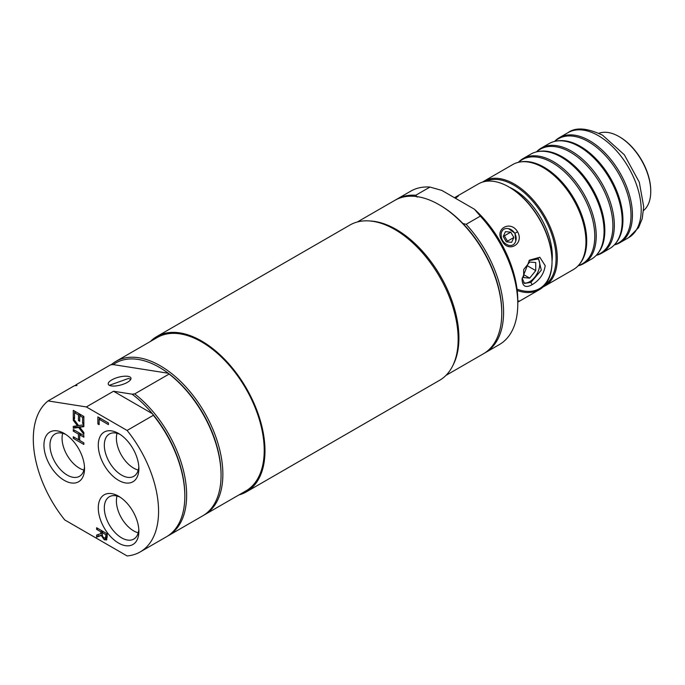 <?xml version="1.0" encoding="UTF-8"?>
<svg xmlns="http://www.w3.org/2000/svg" width="685" height="685" viewBox="0 0 685 685"><rect width="100%" height="100%" fill="white"/><g stroke="black" fill="none" stroke-linecap="round" stroke-linejoin="round"><path stroke-width="1.03" d="M238.979 494.904A89.649 51.76 -120 0 0 246.412 491.847A89.649 51.76 -120 0 0 246.412 388.326A89.649 51.76 -120 0 0 156.762 336.566A89.649 51.76 -120 0 0 150.4 341.472M204.524 514.795L245.872 490.922A88.579 51.144 -120 0 0 245.872 388.635A88.579 51.144 -120 0 0 157.293 337.491L115.936 361.372A88.579 51.144 60 0 1 204.524 412.516A88.579 51.144 60 0 1 204.524 514.795A88.579 51.144 60 0 1 203.608 515.3M246.412 491.847L439.599 380.303A89.649 51.76 -120 0 0 439.599 276.791A89.649 51.76 -120 0 0 349.949 225.031L156.762 336.566M169.118 374.044L134.705 393.909A88.579 51.144 60 0 1 183.717 471.622A88.579 51.144 60 0 1 168.296 535.713L202.709 515.839A88.579 51.144 -120 0 0 221.058 475.287A88.579 51.144 -120 0 0 169.118 374.044L168.27 373.248A87.303 50.399 -120 0 0 113.213 364.6L110.55 364.848L76.138 384.713L76.985 385.509L74.331 385.758L48.07 400.922A88.579 51.144 -120 0 0 64.775 519.958L127.093 555.937A88.579 51.144 -120 0 0 140.228 551.913A88.579 51.144 -120 0 0 127.093 430.454L86.353 406.933L48.07 400.922M113.213 364.6L168.27 373.248A87.303 50.399 60 0 1 221.058 474.243L221.058 475.287M111.184 364.78A88.579 51.144 60 0 1 115.936 361.372M168.296 535.713A88.579 51.144 60 0 1 167.38 536.218M74.956 385.698A88.579 51.144 60 0 1 76.138 384.713M140.228 551.913L166.489 536.757A88.579 51.144 -120 0 0 184.83 496.205A88.579 51.144 -120 0 0 153.354 415.29L152.395 413.697A87.303 50.399 -120 0 0 132.051 394.158L134.705 393.909M132.051 394.158L113.522 391.246L152.395 413.697A87.303 50.399 60 0 1 184.83 495.161L184.83 496.205M153.354 415.29L127.093 430.454M109.352 385.321L128.48 378.454L130.775 379.344M127.915 376.33A11.739 4.05 165.1 0 1 130.955 378.094A11.739 4.05 165.1 0 1 120.654 385.03A11.739 4.05 165.1 0 1 108.264 384.148A11.739 4.05 165.1 0 1 114.934 378.403A11.739 4.05 165.1 0 1 127.915 376.33M113.522 391.246L86.353 406.933M84.469 466.776A24.429 14.102 60 0 1 79.469 476.315A24.429 14.102 60 0 1 67.258 475.107A24.429 14.102 60 0 1 51.298 453.581A24.429 14.102 60 0 1 55.04 434.007A24.429 14.102 60 0 1 65.811 434.453M64.236 480.339A28.702 16.568 -120 0 0 84.529 468.617A28.702 16.568 -120 0 0 64.236 433.477A28.702 16.568 -120 0 0 43.943 445.19A28.702 16.568 -120 0 0 64.236 480.339M118.573 543.077A28.702 16.568 -120 0 0 138.867 531.363A28.702 16.568 -120 0 0 118.573 496.214A28.702 16.568 -120 0 0 98.28 507.928A28.702 16.568 -120 0 0 118.573 543.077M106.629 539.763L104.317 539.814L101.217 535.49L96.619 537.177L96.619 535.071L100.823 533.641L100.823 531.783L96.619 529.359L96.619 527.733L107.185 533.838L107.185 536.98L106.261 540.071M83.853 424.811L83.853 426.669L79.717 427.192L83.853 432.543L83.853 434.299L78.647 427.474L73.286 428.193L73.286 426.335L77.499 425.805L73.286 420.342L73.286 418.595L78.578 425.539L83.853 424.811M79.708 421.284L78.458 420.564L78.458 414.956L74.537 412.695L74.537 418.706L73.286 417.978L73.286 410.349L83.853 416.446L83.853 424.083L82.602 423.364L82.602 417.353L79.708 415.675L79.708 421.284M83.853 435.6L83.853 437.218L79.708 434.829L79.708 440.446L83.853 442.835L83.853 444.454L73.286 438.357L73.286 436.739L78.458 439.719L78.458 434.11L73.286 431.122L73.286 429.504L83.853 435.6M108.444 424.614L99.128 419.237L99.128 424.691L97.878 423.964L97.878 416.9L108.444 422.996L108.444 424.614M118.573 480.339A28.702 16.568 -120 0 0 138.867 468.617A28.702 16.568 -120 0 0 118.573 433.477A28.702 16.568 -120 0 0 98.28 445.19A28.702 16.568 -120 0 0 118.573 480.339M83.912 470.064A24.429 14.102 60 0 1 67.121 455.242A24.429 14.102 60 0 1 62.678 433.288M138.807 529.514A24.429 14.102 60 0 1 133.806 539.061A24.429 14.102 60 0 1 121.596 537.845A24.429 14.102 60 0 1 105.636 516.319A24.429 14.102 60 0 1 109.377 496.745A24.429 14.102 60 0 1 120.14 497.19M138.25 532.81A24.429 14.102 60 0 1 121.45 517.98A24.429 14.102 60 0 1 117.015 496.026M138.807 466.776A24.429 14.102 60 0 1 133.806 476.315A24.429 14.102 60 0 1 121.596 475.107A24.429 14.102 60 0 1 105.636 453.581A24.429 14.102 60 0 1 109.377 434.007A24.429 14.102 60 0 1 120.14 434.453M138.25 470.064A24.429 14.102 60 0 1 121.45 455.242A24.429 14.102 60 0 1 117.015 433.288M99.393 419.092L99.393 417.764M99.128 419.237L100.532 418.432M97.878 423.964L99.128 423.244M102.048 534.865L98.126 536.304L98.126 534.557M106.886 539.36L104.968 538.333M102.33 532.262L102.33 531.029M106.714 537.46L107.185 537.134M106.928 537.374L105.421 538.247L105.969 534.754L101.996 532.459L102.544 536.406L104.206 538.059L107.117 537.22M101.217 535.49L102.065 534.994M96.619 537.177L98.126 536.304M105.969 534.754L107.185 534.052M101.996 532.459L103.401 531.646M96.619 529.359L98.023 528.546M100.823 531.783L102.228 530.969M100.823 533.641L101.996 532.964M80.333 426.832L74.802 427.32L74.802 426.147M83.853 425.993L79.717 427.192M78.647 427.474L80.154 426.601M73.286 428.193L74.802 427.32M73.286 420.342L74.211 419.811M77.499 425.805L78.39 425.291M74.802 412.541L74.802 411.223M79.965 415.53L79.965 414.211M78.458 420.564L79.708 419.845M78.458 414.956L79.862 414.142M74.537 412.695L75.941 411.882M73.286 417.978L74.537 417.259M79.708 415.675L81.113 414.87M82.602 417.353L83.853 416.626M82.602 423.364L83.853 422.636M79.708 440.318L78.561 439.659M79.965 434.675L79.965 433.357M79.708 434.829L81.113 434.016M73.286 438.357L74.691 437.544M73.286 431.122L74.691 430.308M78.458 434.11L79.862 433.297M78.458 439.719L79.708 438.999M429.966 187.056A88.579 51.144 -120 0 0 410.854 191.106L396.666 199.292A88.579 51.144 60 0 1 415.778 195.242L429.966 187.056L441.894 190.447L474.44 209.242L480.322 216.126L466.134 224.312A88.579 51.144 60 0 1 485.245 352.715A88.579 51.144 60 0 1 484.329 353.229M485.245 352.715L499.433 344.529A88.579 51.144 -120 0 0 517.783 303.977L517.783 300.492A84.315 48.678 -120 0 0 474.44 209.242M452.956 365.319A88.579 51.144 -120 0 0 440.575 276.226A88.579 51.144 -120 0 0 369.609 220.955M517.783 303.977A88.579 51.144 -120 0 0 480.322 216.126M445.961 375.406L483.439 353.768A88.579 51.144 -120 0 0 501.78 313.216A88.579 51.144 -120 0 0 439.145 204.729L440.053 205.252A87.303 50.399 60 0 1 462.88 223.481L466.134 224.312M415.778 195.242L417.225 197.126M439.145 204.729A88.579 51.144 -120 0 0 394.86 200.337L357.382 221.974M395.776 199.832A88.579 51.144 60 0 1 396.666 199.292M462.88 223.481A87.303 50.399 60 0 1 501.78 312.172L501.78 313.216M650.75 191.483L650.75 190.781A43.968 25.388 -120 0 0 619.66 136.931L619.052 136.58A44.825 25.876 60 0 1 650.75 191.483A44.825 25.876 60 0 1 643.54 210.552M598.938 133.284A44.825 25.876 60 0 1 619.052 136.58M517.029 289.173A60.194 34.755 -120 0 0 552.042 261.362M552.042 261.713L552.042 261.019A60.194 34.755 -120 0 0 509.477 187.296L508.878 186.954A61.042 35.243 60 0 1 552.042 261.713A61.042 35.243 60 0 1 539.403 289.661A61.042 35.243 60 0 1 517.192 290.508M454.472 197.717L478.353 183.923A61.042 35.243 60 0 1 508.878 186.954M529.008 260.625L538.615 258.853L541.313 270.181L530.935 282.374L524.436 283.41L522.107 278.076M532.074 284.72C539.617 280.191 543.993 273.837 545.192 265.669L539.831 257.252L529.445 260.18L522.081 279C522.253 286.381 525.583 288.282 532.074 284.72L530.935 282.374M537.614 258.382A14.188 8.194 -60 0 1 536.877 274.043A14.188 8.194 -60 0 1 523.7 282.828M539.403 289.661L517.783 302.145L519.05 300.929L517.783 301.229M508.595 228.687L514.992 233.268L515.762 241.086C514.598 244.682 512.166 246.086 508.476 245.298C502.927 242.987 500.538 238.851 501.317 232.883M501.309 232.891C502.482 229.295 504.905 227.9 508.595 228.679A8.828 7.201 -120 0 1 515.762 241.094M517.569 231.778C510.462 219.594 493.996 229.09 502.071 240.726C508.099 253.536 524.573 244.014 517.569 231.778L514.992 233.268M455.448 198.282L458.428 195.919L454.557 197.768M523.871 269.282L529.702 262.03L535.738 262.569L535.738 270.618L526.902 265.515M535.738 270.618L529.702 278.127L523.665 274.642M529.702 278.127L523.665 277.588L523.665 269.881M503.561 235.768L504.365 235.837L507.448 241.18L507.106 241.908M513.853 237.481L511.618 242.327L506.301 241.839L503.227 236.496L505.453 231.65L510.77 232.147L513.853 237.481L507.448 241.18M510.77 232.147L504.365 235.837M579.33 264.401L580.144 263.382A60.134 34.721 -120 0 0 584.528 255.24A60.134 34.721 -120 0 0 586.72 240.949A60.134 34.721 -120 0 0 544.198 167.303A60.134 34.721 -120 0 0 530.729 162.054A60.134 34.721 -120 0 0 521.482 161.78L520.198 161.977A60.622 34.995 60 0 1 563.781 185.635A60.622 34.995 60 0 1 585.958 241.788A60.622 34.995 60 0 1 579.33 264.401A60.622 34.995 60 0 1 573.405 269.539L544.729 286.09A60.622 34.995 -120 0 0 557.282 258.339A60.622 34.995 -120 0 0 530.824 197.34A60.622 34.995 -120 0 0 484.107 181.097A60.622 34.995 -120 0 0 482.548 182.09M518.648 162.268A60.134 34.721 60 0 1 552.256 162.645A60.134 34.721 60 0 1 594.777 236.299A60.134 34.721 60 0 1 578.303 265.6M597.44 253.938L598.253 252.928A60.134 34.721 -120 0 0 602.637 244.785A60.134 34.721 -120 0 0 604.829 230.494A60.134 34.721 -120 0 0 562.308 156.848A60.134 34.721 -120 0 0 548.839 151.599A60.134 34.721 -120 0 0 539.592 151.325L538.307 151.522A60.622 34.995 60 0 1 581.89 175.18A60.622 34.995 60 0 1 604.067 231.333A60.622 34.995 60 0 1 597.44 253.938A60.622 34.995 60 0 1 591.515 259.076L583.663 263.614A60.622 34.995 -120 0 0 596.224 235.863A60.622 34.995 -120 0 0 569.757 174.855A60.622 34.995 -120 0 0 523.049 158.612A60.622 34.995 -120 0 0 518.357 162.336M536.757 151.813A60.134 34.721 60 0 1 570.365 152.19A60.134 34.721 60 0 1 612.887 225.844A60.134 34.721 60 0 1 596.412 255.137M615.558 243.483L616.363 242.473A60.134 34.721 -120 0 0 620.747 234.33A60.134 34.721 -120 0 0 622.939 220.039A60.134 34.721 -120 0 0 580.418 146.393A60.134 34.721 -120 0 0 566.949 141.144A60.134 34.721 -120 0 0 557.71 140.87L556.425 141.067A60.622 34.995 60 0 1 600.009 164.717A60.622 34.995 60 0 1 622.185 220.87A60.622 34.995 60 0 1 615.558 243.483A60.622 34.995 60 0 1 609.624 248.621L601.781 253.15A60.622 34.995 -120 0 0 614.334 225.408A60.622 34.995 -120 0 0 587.876 164.4A60.622 34.995 -120 0 0 541.159 148.157A60.622 34.995 -120 0 0 536.466 151.882M554.867 141.358A60.134 34.721 60 0 1 588.483 141.735A60.134 34.721 60 0 1 631.005 215.381A60.134 34.721 60 0 1 614.522 244.682M485.417 181.414A59.766 34.507 60 0 1 530.926 199.207A59.766 34.507 60 0 1 556.074 258.339A59.766 34.507 60 0 1 545.106 284.806M509.357 187.228A54.432 31.424 60 0 1 552.042 261.156M543.085 286.938A60.622 34.995 -120 0 0 544.729 286.09M614.317 244.905A60.622 34.995 -120 0 0 619.891 242.695A60.622 34.995 -120 0 0 632.443 214.944A60.622 34.995 -120 0 0 605.985 153.945A60.622 34.995 -120 0 0 559.268 137.702A60.622 34.995 -120 0 0 554.576 141.427M541.159 148.157L549.01 143.627A60.622 34.995 60 0 1 556.425 141.067M596.207 255.359A60.622 34.995 -120 0 0 601.781 253.15M523.049 158.612L530.901 154.082A60.622 34.995 60 0 1 538.307 151.522M578.097 265.814A60.622 34.995 -120 0 0 583.663 263.614M484.107 181.097L512.782 164.537A60.622 34.995 60 0 1 520.198 161.977M105.969 536.364L107.185 535.661M104.317 539.814L105.824 538.941M456.518 196.535L456.33 197.725M598.33 135.647A60.622 34.995 60 0 1 637.932 189.069A60.622 34.995 60 0 1 628.642 237.644L638.574 227.608L642.213 218.678L643.694 206.639L639.31 182.253L624.326 154.767L602.603 135.228C587.139 127.898 575.606 127.033 568.028 132.65A60.622 34.995 60 0 1 598.33 135.647M530.729 162.054L530.181 161.951M584.528 255.24L584.339 255.77M548.839 151.599L548.291 151.496M602.637 244.785L602.449 245.307M566.949 141.144L566.401 141.041M620.747 234.33L620.559 234.852M568.028 132.65L559.268 137.702M628.642 237.644L619.891 242.695"/></g></svg>
